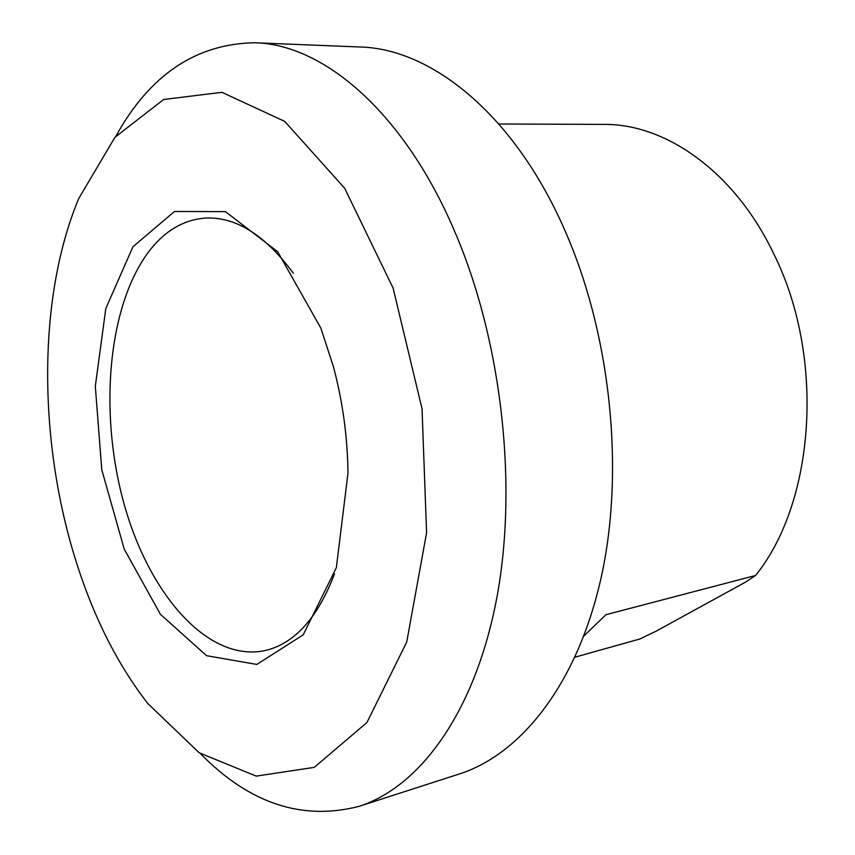 <?xml version="1.0" encoding="UTF-8"?>
<svg xmlns="http://www.w3.org/2000/svg" width="855" height="855" viewBox="0 0 855 855"><rect width="100%" height="100%" fill="white"/><g stroke="black" fill="none" stroke-linecap="round" stroke-linejoin="round"><path stroke-width="1.28" d="M583.88 635.981L605.971 614.692L755.574 575.479L745.389 582.223L656.362 631.033L639.935 638.963L575.02 657.164M498.871 123.996L603.748 124.392C665.639 123.665 734.616 171.577 773.743 253.85C825.428 357.112 815.136 501.821 755.574 575.479M293.372 273.247C265.435 235.446 236.472 217.031 206.472 218.004C185.075 219.297 166.533 229.632 150.843 248.997C108.168 302.531 98.528 410.272 123.515 501.874C148.225 593.423 207.872 663.213 265.638 650.452C294.783 643.334 317.739 617.823 334.497 573.897M320.892 328.235L333.375 366.549C342.716 401.519 347.579 437.087 347.974 473.275L336.336 567.709L303.215 634.838L256.831 664.442L206.547 655.7L160.398 614.285L124.21 549.06L101.777 469.758L95.311 386.246L105.817 308.484L132.942 246.774L174.463 211.495L225.41 211.623L277.683 251.733L320.892 328.235M254.544 42.75L359.848 46.993C431.123 48.521 513.919 114.1 564.524 229.6C610.62 333.568 624.845 469.438 601.418 576.377C577.798 683.444 521.219 754.217 459.306 773.989L359.004 806.351C419.036 787.231 473.873 714.267 496.06 601.738C518.087 489.359 502.697 345.313 456.292 235.243C405.323 112.924 323.596 44.065 254.544 42.75C195.848 43.872 149.657 74.984 115.981 136.084M200.465 753.672C249.318 803.476 302.168 821.035 359.004 806.351M77.549 565.999C38.304 445.305 36.701 299.464 78.66 198.649L114.923 137.324L163.647 99.49L221.926 92.319L284.715 121.389L344.683 188.271L393.118 288.135L422.039 408.786L426.592 532.772L406.745 641.966L366.955 722.496L314.277 767.363L256.211 776.116L199.119 752.753L147.712 703.419C118.236 665.308 94.852 619.501 77.549 565.999"/></g></svg>
